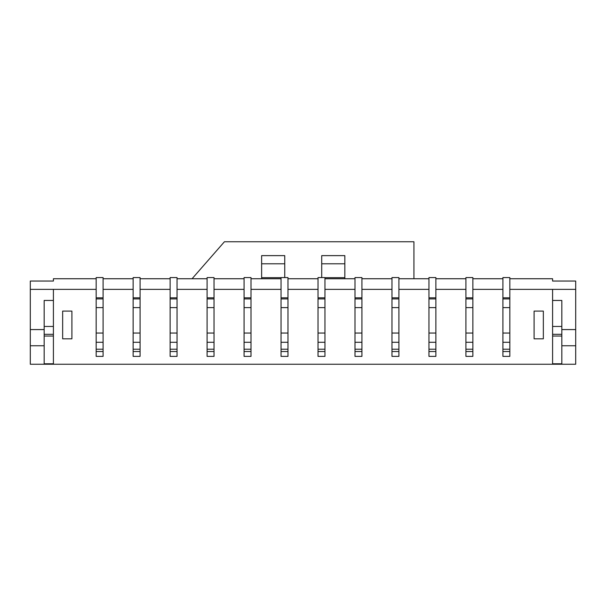 <?xml version="1.0" encoding="UTF-8"?>
<svg xmlns="http://www.w3.org/2000/svg" width="606" height="606" viewBox="0 0 606 606"><rect width="100%" height="100%" fill="white"/><g stroke="black" fill="none" stroke-linecap="round" stroke-linejoin="round"><path stroke-width="0.91" d="M44.17 329.573L30.3 329.573L30.3 281.048L53.411 281.048L53.411 278.737L96.165 278.737M509.835 278.737L552.589 278.737L552.589 281.048L575.7 281.048L575.7 329.573L561.83 329.573M103.096 278.737L133.138 278.737M140.077 278.737L170.119 278.737M177.05 278.737L207.093 278.737M214.024 278.737L244.066 278.737M251.005 278.737L281.048 278.737M287.979 278.737L318.021 278.737M324.952 278.737L354.995 278.737M361.933 278.737L391.976 278.737M398.907 278.737L428.95 278.737M435.881 278.737L465.923 278.737M472.862 278.737L502.904 278.737M561.83 345.753L575.7 345.753L575.7 329.573M509.835 289.365L575.7 289.365M103.096 356.381L96.165 356.381L96.165 351.533L103.096 351.533L103.096 356.381M30.3 289.365L53.411 289.365L53.411 300.455L44.17 300.455L44.17 363.782L53.411 363.782L53.411 364.244L30.3 364.244L30.3 329.573M53.411 300.455L53.411 336.05L44.17 336.05M44.17 345.753L30.3 345.753M552.589 289.365L552.589 364.244L575.7 364.244L575.7 345.753M140.077 356.381L133.138 356.381L133.138 351.533L140.077 351.533L140.077 356.381M177.05 356.381L170.119 356.381L170.119 351.533L177.05 351.533L177.05 356.381M214.024 356.381L207.093 356.381L207.093 351.533L214.024 351.533L214.024 356.381M251.005 356.381L244.066 356.381L244.066 351.533L251.005 351.533L251.005 356.381M287.979 356.381L281.048 356.381L281.048 351.533L287.979 351.533L287.979 356.381M324.952 356.381L318.021 356.381L318.021 351.533L324.952 351.533L324.952 356.381M361.933 356.381L354.995 356.381L354.995 351.533L361.933 351.533L361.933 356.381M398.907 356.381L391.976 356.381L391.976 351.533L398.907 351.533L398.907 356.381M435.881 356.381L428.95 356.381L428.95 351.533L435.881 351.533L435.881 356.381M472.862 356.381L465.923 356.381L465.923 351.533L472.862 351.533L472.862 356.381M502.904 356.381L509.835 356.381L509.835 349.223L509.835 351.533L502.904 351.533L502.904 349.223L502.904 356.381M53.411 364.244L552.589 364.244M534.098 338.822L543.347 338.822L543.347 311.09L534.098 311.09L534.098 338.822M71.902 311.09L62.653 311.09L62.653 338.822L71.902 338.822L71.902 311.09M509.835 342.284L509.835 307.621L502.904 307.621L502.904 333.042L502.904 277.578L509.835 277.578L509.835 333.042L502.904 333.042L502.904 349.223L509.835 349.223L509.835 342.284L502.904 342.284M53.411 289.365L96.165 289.365M472.862 289.365L502.904 289.365M435.881 289.365L465.923 289.365M398.907 289.365L428.95 289.365M361.933 289.365L391.976 289.365M324.952 289.365L354.995 289.365M287.979 289.365L318.021 289.365M251.005 289.365L281.048 289.365M214.024 289.365L244.066 289.365M177.05 289.365L207.093 289.365M140.077 289.365L170.119 289.365M103.096 289.365L133.138 289.365M140.077 297.811L133.138 297.811L133.138 277.578L140.077 277.578L140.077 342.284L133.138 342.284L133.138 351.533M140.077 342.284L140.077 351.533M133.138 297.811L133.138 342.284M140.077 307.621L133.138 307.621M140.077 333.042L133.138 333.042M103.096 297.811L96.165 297.811L96.165 277.578L103.096 277.578L103.096 342.284L96.165 342.284L96.165 351.533M103.096 342.284L103.096 351.533M96.165 297.811L96.165 342.284M103.096 307.621L96.165 307.621M103.096 333.042L96.165 333.042M435.881 297.811L428.95 297.811L428.95 277.578L435.881 277.578L435.881 342.284L428.95 342.284L428.95 351.533M435.881 342.284L435.881 351.533M428.95 297.811L428.95 342.284M435.881 307.621L428.95 307.621M435.881 333.042L428.95 333.042M44.17 326.452L53.411 326.452L53.411 334.315L44.17 334.315M53.411 336.05L53.411 363.782M472.862 297.811L465.923 297.811L465.923 277.578L472.862 277.578L472.862 342.284L465.923 342.284L465.923 351.533M472.862 342.284L472.862 351.533M465.923 297.811L465.923 342.284M472.862 307.621L465.923 307.621M472.862 333.042L465.923 333.042M552.589 300.455L561.83 300.455L561.83 336.05L552.589 336.05M561.83 334.315L552.589 334.315L552.589 326.452L561.83 326.452M561.83 336.05L561.83 363.782L552.589 363.782M324.952 297.811L318.021 297.811L318.021 277.578L324.952 277.578L324.952 342.284L318.021 342.284L318.021 351.533M324.952 342.284L324.952 351.533M318.021 297.811L318.021 342.284M324.952 307.621L318.021 307.621M324.952 333.042L318.021 333.042M361.933 297.811L354.995 297.811L354.995 277.578L361.933 277.578L361.933 342.284L354.995 342.284L354.995 351.533M361.933 342.284L361.933 351.533M354.995 297.811L354.995 342.284M361.933 307.621L354.995 307.621M361.933 333.042L354.995 333.042M214.024 297.811L207.093 297.811L207.093 277.578L214.024 277.578L214.024 342.284L207.093 342.284L207.093 351.533M214.024 342.284L214.024 351.533M207.093 297.811L207.093 342.284M214.024 307.621L207.093 307.621M214.024 333.042L207.093 333.042M251.005 297.811L244.066 297.811L244.066 277.578L251.005 277.578L251.005 342.284L244.066 342.284L244.066 351.533M251.005 342.284L251.005 351.533M244.066 297.811L244.066 342.284M251.005 307.621L244.066 307.621M251.005 333.042L244.066 333.042M287.979 297.811L281.048 297.811L281.048 277.578L287.979 277.578L287.979 342.284L281.048 342.284L281.048 351.533M287.979 342.284L287.979 351.533M281.048 297.811L281.048 342.284M287.979 307.621L281.048 307.621M287.979 333.042L281.048 333.042M177.05 297.811L170.119 297.811L170.119 277.578L177.05 277.578L177.05 342.284L170.119 342.284L170.119 351.533M177.05 342.284L177.05 351.533M170.119 297.811L170.119 342.284M177.05 307.621L170.119 307.621M177.05 333.042L170.119 333.042M398.907 297.811L391.976 297.811L391.976 277.578L398.907 277.578L398.907 342.284L391.976 342.284L391.976 351.533M398.907 342.284L398.907 351.533M391.976 297.811L391.976 342.284M398.907 307.621L391.976 307.621M398.907 333.042L391.976 333.042M321.718 277.578L321.718 255.626L344.829 255.626L344.829 278.737M261.633 278.737L261.633 255.626L284.744 255.626L284.744 277.578M192.072 278.737L224.425 241.756L413.928 241.756L413.928 278.737M140.077 349.223L133.138 349.223M140.077 298.932L133.138 298.932M103.096 349.223L96.165 349.223M103.096 298.932L96.165 298.932M435.881 349.223L428.95 349.223M435.881 298.932L428.95 298.932M472.862 349.223L465.923 349.223M472.862 298.932L465.923 298.932M324.952 349.223L318.021 349.223M324.952 298.932L318.021 298.932M361.933 349.223L354.995 349.223M361.933 298.932L354.995 298.932M214.024 349.223L207.093 349.223M214.024 298.932L207.093 298.932M251.005 349.223L244.066 349.223M251.005 298.932L244.066 298.932M287.979 349.223L281.048 349.223M287.979 298.932L281.048 298.932M177.05 349.223L170.119 349.223M177.05 298.932L170.119 298.932M398.907 349.223L391.976 349.223M398.907 298.932L391.976 298.932M321.718 263.799L344.829 263.799M344.829 277.662L324.952 277.662M261.633 263.799L284.744 263.799M281.048 277.662L261.633 277.662M509.835 297.811L502.904 297.811M509.835 298.932L502.904 298.932"/></g></svg>

